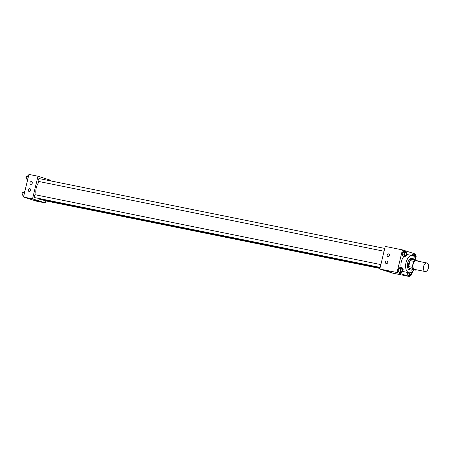 <?xml version="1.0" encoding="UTF-8"?>
<svg xmlns="http://www.w3.org/2000/svg" width="451" height="451" viewBox="0 0 451 451"><rect width="100%" height="100%" fill="white"/><g stroke="black" fill="none" stroke-linecap="round" stroke-linejoin="round"><path stroke-width="0.68" d="M424.966 271.496A4.369 2.514 -78.6 0 1 423.551 266.62A4.369 2.514 -78.6 0 1 426.849 262.972A4.369 2.514 -78.6 0 1 428.45 267.753A4.369 2.514 -78.6 0 1 425.118 271.536A4.369 2.514 -78.6 0 1 424.966 271.496M425.118 271.536L414.616 269.41A4.369 2.514 -78.6 0 1 414.463 269.371A4.369 2.514 -78.6 0 1 413.043 264.495A4.369 2.514 -78.6 0 1 416.346 260.847L426.849 262.972M413.59 261.321L412.158 267.274A5.637 3.247 -78.6 0 0 412.688 269.191L409.187 268.48A5.637 3.247 -78.6 0 1 408.657 266.569L410.089 260.616L413.59 261.321A5.637 3.247 -78.6 0 1 414.897 259.996L418.269 261.073A5.637 3.247 -78.6 0 1 418.359 261.253M412.688 269.191L416.064 270.262A5.637 3.247 -78.6 0 0 416.628 269.816M408.657 266.569L412.158 267.274M409.187 268.48L416.064 270.262M410.089 260.616A5.637 3.247 -78.6 0 1 411.397 259.291L414.897 259.996M414.717 259.962A5.824 3.354 101.4 0 0 413.133 258.711A5.824 3.354 101.4 0 0 408.769 263.401A5.824 3.354 101.4 0 0 410.827 270.132A5.824 3.354 101.4 0 0 412.766 269.597M410.827 270.132L409.66 269.895A5.824 3.354 -78.6 0 1 409.452 269.845A5.824 3.354 -78.6 0 1 407.603 263.164A5.824 3.354 -78.6 0 1 411.966 258.479L413.133 258.711M413.911 269.828A8.738 5.029 -78.6 0 1 409.08 272.748A8.738 5.029 -78.6 0 1 408.775 272.669A8.738 5.029 -78.6 0 1 405.939 262.922A8.738 5.029 -78.6 0 1 412.541 255.621A8.738 5.029 -78.6 0 1 415.878 260.312M409.08 272.748L404.412 271.806A8.738 5.029 -78.6 0 1 404.107 271.727A8.738 5.029 -78.6 0 1 402.799 270.921M401.17 267.618A8.738 5.029 -78.6 0 1 403.989 256.36M406.701 254.68A8.738 5.029 -78.6 0 1 407.873 254.68L412.541 255.621M415.134 254.544L415.275 253.975L402.444 249.888L397.01 272.511L409.841 276.598L410.077 275.623M402.247 267.832L400.2 267.42L398.707 268.26L398.115 270.713L399.028 272.319L401.069 272.731L402.568 271.891L403.155 269.444L402.247 267.832L400.747 268.678L400.161 271.124L401.069 272.731M406.131 251.658L404.085 251.246L402.591 252.086L401.999 254.533L402.912 256.14L404.953 256.557L406.447 255.711L407.039 253.265L406.131 251.658L404.632 252.498L404.045 254.95L404.953 256.557M415.478 258.716L416.211 256.185L415.303 254.578L413.257 254.167L411.763 255.007L411.656 255.441L411.763 255.007L413.804 255.418L413.646 256.089M409.632 272.81L409.333 274.045L407.292 273.633L407.574 272.443L407.292 273.633L408.2 275.24L410.241 275.657L411.74 274.811L412.327 272.365L412.062 271.897M397.01 272.511L379.793 269.033L385.227 246.409L402.444 249.888M379.793 269.033L392.624 273.12L409.841 276.598M389.01 271.558L390.949 272.083L389.01 271.558M388.474 271.485L390.949 272.083M387.155 254.95A1.454 1.19 107.7 0 1 389.455 255.548A1.454 1.19 107.7 0 1 387.155 254.95M385.458 262.02A1.454 1.19 107.7 0 1 387.753 262.617A1.454 1.19 107.7 0 1 385.458 262.02M380.041 268.012L39.722 199.235A9.843 5.666 -78.6 0 1 39.378 199.145A9.843 5.666 -78.6 0 1 37.935 198.265M36.17 194.933A9.843 5.666 -78.6 0 1 39.462 181.606M43.527 200.002A1.454 0.84 101.4 0 0 44.029 200.56L379.934 268.446M384.066 251.252L38.741 181.465A1.454 0.84 -78.6 0 1 38.69 181.449A1.454 0.84 -78.6 0 1 38.217 179.825A1.454 0.84 -78.6 0 1 39.316 178.607L384.742 248.416M380.182 267.426L34.857 197.639A1.454 0.84 -78.6 0 1 34.806 197.628A1.454 0.84 -78.6 0 1 34.332 196.005A1.454 0.84 -78.6 0 1 35.432 194.787L380.858 264.596M32.545 198.857L37.974 176.228L28.932 174.402L23.497 197.025L32.545 198.857L45.371 202.939L45.855 200.932M50.664 180.902L50.805 180.315L37.974 176.228M31.485 181.59A1.454 1.19 107.7 0 1 30.707 184.391A1.454 1.19 107.7 0 1 31.485 181.59M29.112 191.489A1.454 1.19 107.7 0 1 29.89 188.687A1.454 1.19 107.7 0 1 29.112 191.489M23.497 197.025L36.328 201.112L45.371 202.939M34.22 199.894L36.694 200.486M24.811 191.557L23.148 192.363L22.561 194.815L23.632 196.456M23.148 192.363L24.551 192.65M22.561 194.815L23.959 195.097M22.775 195.198L22.601 195.165A1.454 0.84 -78.6 0 1 22.55 195.153A1.454 0.84 -78.6 0 1 22.076 193.524A1.454 0.84 -78.6 0 1 23.176 192.312L23.227 192.318M28.695 175.377L27.032 176.189L26.446 178.635L27.517 180.276M27.032 176.189L28.43 176.471M26.446 178.635L27.844 178.917M26.66 179.024L26.485 178.985A1.454 0.84 -78.6 0 1 26.434 178.974A1.454 0.84 -78.6 0 1 25.961 177.35A1.454 0.84 -78.6 0 1 27.06 176.132L27.111 176.144M409.333 274.045L410.241 275.657M410.489 274.62A1.454 0.84 -78.6 0 1 410.077 272.782A1.454 0.84 -78.6 0 0 410.5 274.62A1.454 0.84 -78.6 0 0 410.54 274.631A1.454 0.84 -78.6 0 1 410.54 274.631A1.454 0.84 -78.6 0 1 410.5 274.62M407.292 273.633L408.2 275.24M411.588 272.224A1.454 0.84 -78.6 0 1 411.509 273.853A1.454 0.84 -78.6 0 1 410.551 274.636L410.551 274.636M415.303 254.578L413.804 255.418M415.005 255.599L415.01 255.604A1.454 0.84 -78.6 0 0 414.041 256.405A1.454 0.84 -78.6 0 1 415.005 255.599L415.005 255.599A1.454 0.84 -78.6 0 1 415.585 256.546A1.454 0.84 -78.6 0 1 415.202 258.028M413.257 254.167L411.763 255.007M401.379 271.711L401.367 271.711A1.454 0.84 -78.6 0 1 401.367 271.711A1.454 0.84 -78.6 0 1 401.317 271.699A1.454 0.84 -78.6 0 1 400.843 270.07A1.454 0.84 -78.6 0 1 401.942 268.858A1.454 0.84 -78.6 0 1 401.948 268.858A1.454 0.84 -78.6 0 1 402.489 270.453A1.454 0.84 -78.6 0 1 401.379 271.711A1.454 0.84 -78.6 0 1 401.328 271.699A1.454 0.84 -78.6 0 1 400.854 270.076A1.454 0.84 -78.6 0 1 401.954 268.858L401.954 268.858M400.2 267.42L398.707 268.26L400.747 268.678M398.707 268.26L398.115 270.713L400.161 271.124M398.115 270.713L399.028 272.319M405.201 255.52A1.454 0.84 -78.6 0 1 404.727 253.896A1.454 0.84 -78.6 0 1 405.827 252.678A1.454 0.84 -78.6 0 1 405.832 252.678A1.454 0.84 -78.6 0 1 406.374 254.274A1.454 0.84 -78.6 0 1 405.263 255.537A1.454 0.84 -78.6 0 1 405.252 255.531A1.454 0.84 -78.6 0 1 405.201 255.52M404.085 251.246L402.591 252.086L404.632 252.498M402.591 252.086L401.999 254.533L404.045 254.95M401.999 254.533L402.912 256.14M405.252 255.531L405.263 255.537A1.454 0.84 -78.6 0 1 405.212 255.52A1.454 0.84 -78.6 0 1 404.739 253.896A1.454 0.84 -78.6 0 1 405.838 252.678L405.827 252.678"/></g></svg>

